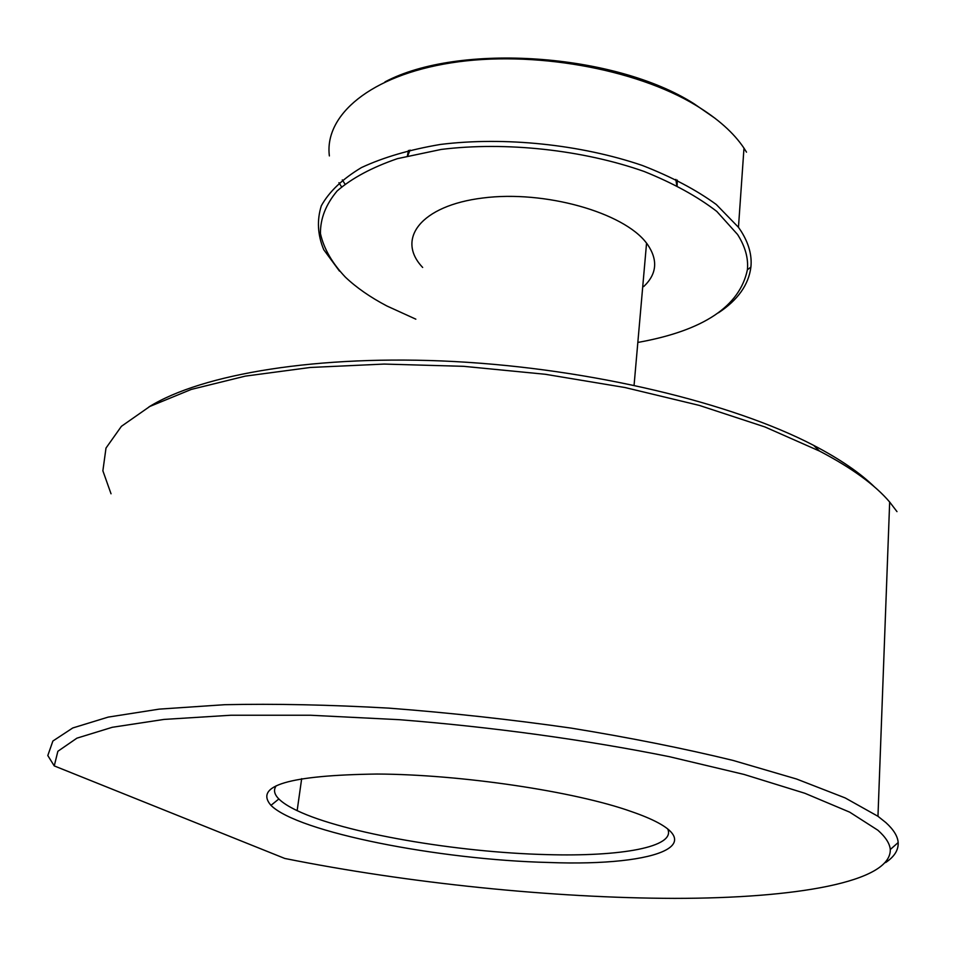 <?xml version="1.0" encoding="UTF-8"?>
<svg xmlns="http://www.w3.org/2000/svg" width="956" height="956" viewBox="0 0 956 956"><rect width="100%" height="100%" fill="white"/><g stroke="black" fill="none" stroke-linecap="round" stroke-linejoin="round"><path stroke-width="1.43" d="M377.07 774.037C289.31 775.208 253.938 785.641 270.966 805.358C297.854 832.282 439.497 859.886 548.589 862.479C660.417 866.817 721.242 842.391 631.044 811.453C575.07 791.472 460.923 774.384 377.07 774.037M667.742 829.019C675.976 847.052 620.743 856.803 546.701 854.604C457.195 852.441 344.315 833.19 297.149 810.64C288.82 806.709 282.725 802.825 278.853 798.965C274.193 794.269 273.308 789.871 276.212 785.796M54.253 765.911L57.862 751.285L76.91 738.163L112.282 727.289L163.99 719.426L230.886 715.243L310.521 715.243L399.142 719.677C491.922 726.966 586.434 739.956 669.272 756.662L744.079 774.444L804.868 793.277L849.693 812.158L877.859 830.214C885.603 837.062 889.749 843.503 890.287 849.514C891.207 882.245 794.974 898.389 674.625 898.377C552.807 898.102 407.997 883.165 284.804 858.464L54.253 765.911L47.8 755.539L52.891 741.02L72.752 727.97L108.171 717.108L159.15 709.137L224.636 704.703C274.826 703.628 329.629 704.775 389.068 708.145C449.929 712.806 510.624 719.462 571.15 728.102C630.052 737.697 684.042 748.476 733.097 760.438L796.575 779.02L845.176 797.925L877.967 816.293L889.666 502.031L896.979 511.615M885.638 862.563C894.398 856.672 898.58 850.004 898.162 842.547C897.744 836.333 893.645 829.677 885.865 822.59L877.967 816.293M874.609 487.046C860.149 472.921 839.81 459.011 813.58 445.329C732.38 402.978 591.382 368.837 454.686 361.559C317.918 354.317 201.596 374.059 148.921 406.933M111.027 493.786L102.878 470.806L105.997 448.065L121.412 426.316L149.817 406.455L191.308 389.415L245.298 376.126L310.353 367.463L384.181 364.069L463.696 366.327L545.267 374.274L625.045 387.539L699.338 405.416L764.955 426.962L819.471 451.041C851.653 467.854 875.051 484.847 889.666 502.031M643.711 286.549C656.939 274.049 658.17 259.96 647.415 244.294L646.555 243.159C623.802 212.495 544.633 189.993 482.816 198C420.676 205.576 395.724 239.203 422.671 267.453M638.835 342.26C703.556 330.489 739.741 306.326 747.389 269.783C748.524 258.335 745.25 246.564 737.566 234.483L716.785 211.419C697.474 196.53 673.263 183.217 644.177 171.483C582.79 149.829 505.676 141.44 441.278 149.423L397.445 158.648C372.027 167.384 351.939 178.139 337.181 190.913C325.817 204.453 320.248 218.697 320.451 233.646C323.821 248.62 332.126 263.115 345.391 277.156C356.492 287.672 370.33 297.28 386.881 305.98L415.836 319.173M718.434 312.815C737.853 300.005 748.668 284.757 750.902 267.047C752.097 255.383 748.811 243.41 741.055 231.101L738.462 227.301L716.271 204.488C696.231 189.862 671.542 176.836 642.229 165.424C580.567 144.404 504.266 136.493 440.381 144.452C409.765 149.626 383.464 157.334 361.464 167.563C342.511 178.939 329.127 191.678 321.324 205.791C316.783 220.298 317.607 234.949 323.761 249.731L339.476 271.098M715.136 118.353L693.96 103.702C614.827 53.166 458.557 42.65 384.981 81.905M342.308 179.883L344.937 184.03M746.505 152.159L743.983 148.144C733.814 132.932 717.908 118.723 696.243 105.53C635.465 68.497 531.751 50.094 451.136 62.857C370.295 75.524 324.132 115.258 329.378 155.924M338.938 182.704L341.555 186.826M408.487 150.439L407.387 155.912M410.028 150.056L407.77 155.816M676.776 185.512L675.832 179.405M677.123 185.691L677.254 180.098M270.966 805.358L278.853 798.965M813.58 445.329L819.471 451.041M747.389 269.783L750.902 267.047M693.96 103.702L696.243 105.53M738.462 227.301L743.983 148.144M634.079 385.208L646.555 243.159M890.287 849.514L898.162 842.547M297.149 810.64L301.678 778.65"/></g></svg>
